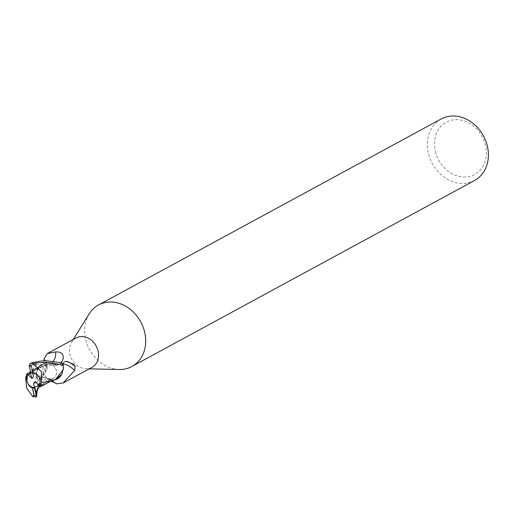 <?xml version="1.0" encoding="UTF-8"?>
<svg xmlns="http://www.w3.org/2000/svg" width="513" height="513" viewBox="0 0 513 513"><rect width="100%" height="100%" fill="white"/><g stroke="black" fill="none" stroke-linecap="round" stroke-linejoin="round"><path stroke-width="0.38" stroke-dasharray="2.56 1.92" d="M89.14 313.905A34.999 29.081 -118.5 0 0 85.69 339.388A34.999 29.081 -118.5 0 0 119.311 369.488M76.02 337.99A16.711 13.889 -118.5 0 0 71.563 342.248A16.711 13.889 -118.5 0 0 69.915 354.412A16.711 13.889 -118.5 0 0 85.972 368.789A16.711 13.889 -118.5 0 0 91.968 367.366M441.167 118.965A34.999 29.081 -118.5 0 0 428.387 153.355A34.999 29.081 -118.5 0 0 474.563 180.48M43.054 372.124A7.875 6.541 -118.5 0 0 53.442 378.222A7.875 6.541 -118.5 0 0 56.321 370.489A7.875 6.541 -118.5 0 0 45.926 364.384A7.875 6.541 -118.5 0 0 43.054 372.124A7.875 6.541 -118.5 0 0 53.442 378.222A7.875 6.541 -118.5 0 0 56.321 370.489A7.875 6.541 -118.5 0 0 45.926 364.384A7.875 6.541 -118.5 0 0 43.054 372.124M38.847 385.41L38.988 385.552A7.875 6.541 -118.5 0 0 40.354 380.511M38.988 385.552L41.29 384.308L39.398 385.847L41.297 384.301L38.526 385.795M435.377 151.418A29.748 24.72 -118.5 0 0 467.176 176.844A29.748 24.72 -118.5 0 0 485.497 145.243A29.748 24.72 -118.5 0 0 453.691 119.811A29.748 24.72 -118.5 0 0 435.377 151.418M33.339 396.831L33.582 396.761C32.967 392.637 33.858 385.962 36.276 376.741L36.269 372.925L39.687 365.66L46.606 362.64L39.687 365.66L36.269 372.925L36.25 376.497A17.41 14.467 -118.5 0 0 38 379.735L40.008 378.337C42.643 376.773 45.33 377.196 48.068 379.607L52.91 379.915L48.094 379.549L51.351 380.152A15.012 12.479 -118.5 0 0 53.807 380.062M50.678 381.274L43.515 379.479L38.424 379.319L39.969 378.222A7.522 6.252 -118.5 0 1 43.451 377.26A7.522 6.252 -118.5 0 1 48.049 379.46A15.012 12.479 -118.5 0 0 51.351 380.152L55.539 379.46M56.366 383.859L54.724 382.666M61.489 362.71L59.572 364.294A7.522 6.252 -118.5 0 1 51.492 363.05A15.012 12.479 -118.5 0 0 48.19 362.364A15.012 12.479 -118.5 0 0 42.489 363.473A15.012 12.479 -118.5 0 0 37.731 368.302A15.012 12.479 -118.5 0 0 36.295 375.022A16.711 13.889 -118.5 0 0 38.424 379.319M36.295 375.022L37.936 376.741L41.925 376.959L42.771 376.067L46.106 364.422L45.907 360.722L43.996 358.856M42.771 376.067A18.981 14.762 34.3 0 0 46.106 364.422M51.492 363.05A19.045 14.813 34.3 0 0 53.23 361.255M41.925 376.959C47.382 370.642 48.85 365.352 46.337 361.094L45.907 360.722A18.07 14.056 34.3 0 1 37.936 376.741M42.483 385.699L48.062 379.607C45.336 377.196 42.65 376.773 40.008 378.337L38.007 379.735L40.02 378.305C42.682 376.702 45.375 377.113 48.1 379.549M36.276 376.741A17.5 14.537 -118.5 0 0 37.943 379.78L38.007 379.735A17.41 14.467 -118.5 0 1 36.25 376.497L36.16 374.631L37.731 368.302L39.706 365.634L46.715 362.595L36.378 368.443L39.706 365.634M61.817 374.214A15.012 12.479 -118.5 0 0 63.246 367.488A16.711 13.889 -118.5 0 0 61.118 363.198M63.105 364.961L63.246 367.314C62.631 375.029 60.566 375.952 59.553 377.235L56.898 379.113C53.634 380.242 51.178 380.466 49.524 379.774A19.045 4.2 -135.6 0 1 51.8 380.826M48.049 379.46A19.045 4.2 -135.6 0 1 49.524 379.774M29.562 367.507L30.626 366.282L36.404 363.371L32.184 370.803L31.101 370.995L33.428 369.649L51.332 362.986L46.446 362.691L51.332 362.986L56.283 365.179L59.521 364.211L61.541 362.781A17.41 14.467 -118.5 0 1 63.298 366.019A17.41 14.467 -118.5 0 0 61.541 362.781L59.482 364.204L56.283 365.179L51.447 362.96M56.379 365.179L51.441 362.96L48.19 362.364L46.715 362.595M52.826 379.921L55.705 379.402M34.993 381.563L42.771 384.942M30.863 372.996L34.525 371.996L31.883 372.008L30.825 372.829L31.883 372.008L34.525 371.996L32.479 372.489L32.614 373.034M39.77 378.036A7.875 6.541 -118.5 0 0 32.479 372.489M36.404 363.371L33.492 376.728M30.37 373.342L28.042 374.618M32.184 370.796L41.22 367.244C41.085 366.782 55.327 364.64 56.283 365.179L59.482 364.204L61.598 362.736M55.731 379.396L52.788 379.953L50.094 381.518M37.943 379.78L36.628 395.055M25.65 377.613L36.378 368.443M31.101 370.995L30.511 371.515M59.572 364.294A26.291 20.449 34.3 0 0 61.073 362.608M39.969 378.222A26.291 5.797 -135.6 0 1 43.515 379.479M37.09 390.092L40.014 378.305M35.942 364.781L59.527 364.211M29.414 366.699L30.626 366.282M33.582 396.761A17.5 14.544 -118.5 0 0 36.59 396.934M85.972 368.789L89.217 368.86M39.398 385.847L53.442 378.222L39.398 385.847M44.259 360.863L43.894 362.229L42.489 363.473M43.451 377.26C48.786 378.459 52.961 380.479 55.981 383.32M31.883 372.008L45.926 364.384L31.883 372.008M71.563 342.248L73.276 339.484M50.595 381.313L51.088 381.044M33.428 369.649L42.13 364.903"/><path stroke-width="0.77" d="M89.217 368.86L119.311 369.488A34.999 29.081 -118.5 0 0 131.873 366.513A34.999 29.081 -118.5 0 0 144.66 332.123A34.999 29.081 -118.5 0 0 98.477 304.991A34.999 29.081 -118.5 0 0 89.14 313.905L73.276 339.484M63.144 365.5L63.105 364.961C62.913 362.871 63.978 361.639 66.299 361.28L73.539 364.262L75.129 366.314L74.738 370.341L63.195 382.987L91.968 367.366A16.711 13.889 -118.5 0 0 98.073 350.943A16.711 13.889 -118.5 0 0 76.02 337.99L47.247 353.611L55.616 351.905C61.368 351.668 63.856 354.105 63.08 359.209L61.118 363.198M131.873 366.513L474.563 180.48A34.999 29.081 -118.5 0 0 487.35 146.09A34.999 29.081 -118.5 0 0 441.167 118.965L98.477 304.991M35.435 393.073L36.032 394.08L36.628 393.535L36.583 392.4L38.706 387.353L41.444 386.174L42.771 384.942L39.572 386.642L38.526 385.795L40.149 382.73L40.335 380.248L39.77 378.036L40.168 379.254C39.123 375.76 36.718 373.708 32.967 373.105A7.875 6.541 -118.5 0 0 30.863 372.996L29.126 365.442L30.44 363.23C38.135 361.293 43.579 360.498 46.786 360.851L61.598 362.736A17.5 14.537 -118.5 0 1 63.272 365.775L63.381 367.879L61.817 374.214A15.012 12.479 -118.5 0 1 53.807 380.062M36.628 393.535L34.634 387.014L38.898 386.097L34.634 387.014L34.551 387.674L33.544 383.435L34.993 381.563L38.847 385.41M27.266 382.127L26.682 379.652L27.266 382.127A7.875 6.541 -118.5 0 0 34.551 387.674M55.539 379.46L63.246 369.604L63.298 366.019L63.246 369.604L55.66 379.421L50.088 381.518L41.63 382.409L41.386 371.559L33.21 364.018L33.448 363.403C44.804 361.697 54.744 362.492 63.272 365.775M63.195 382.987L56.366 383.859A19.045 4.2 -135.6 0 0 51.8 380.826M54.724 382.666L50.678 381.274M53.23 361.255A19.045 14.813 34.3 0 0 55.616 351.905M44.259 360.863L43.996 358.856L47.247 353.611M63.105 364.961A18.07 3.982 -135.6 0 1 74.738 370.341M66.299 361.28A18.981 4.181 -135.6 0 1 75.129 366.314M55.705 379.402L61.817 374.214M36.583 392.4L37.09 390.092L36.583 396.985L33.544 383.435M32.614 373.034L33.492 376.728L32.043 378.594L28.042 374.612A7.875 6.541 -118.5 0 0 26.682 379.652M27.574 374.875L30.825 372.829L30.37 373.342L29.978 372.111L26.785 373.887L27.574 374.875L26.9 380.89C27.882 384.423 29.696 386.789 32.357 387.988L34.179 395.715L32.838 396.677L36.583 396.985M32.043 378.594L30.37 373.342M41.444 386.174L51.088 381.044M39.456 386.77L41.675 382.121M25.65 377.619L26.599 388.085L32.838 396.684M30.511 371.515L29.978 372.111M26.856 373.785L25.644 377.934M32.967 373.105L31.139 365.378L33.21 364.018M32.357 387.988A7.875 6.541 -118.5 0 0 34.454 388.091M61.073 362.608A26.291 20.449 34.3 0 0 63.08 359.209M33.448 363.403A17.5 14.544 -118.5 0 0 30.44 363.23M31.139 365.378A15.749 13.088 -118.5 0 0 29.126 365.442M34.179 395.715A15.749 13.088 -118.5 0 0 36.192 395.645M38.712 387.36L37.09 390.092"/></g></svg>
